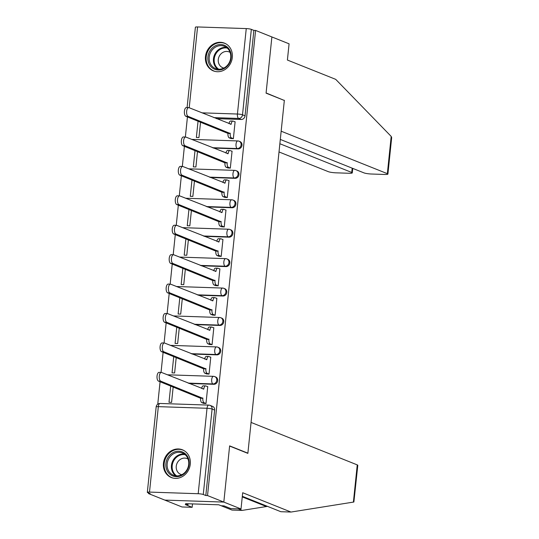 <?xml version="1.0" encoding="UTF-8"?>
<svg xmlns="http://www.w3.org/2000/svg" width="539" height="539" viewBox="0 0 539 539"><rect width="100%" height="100%" fill="white"/><g stroke="black" fill="none" stroke-linecap="round" stroke-linejoin="round"><path stroke-width="0.81" d="M213.377 148.063L238.171 148.899A3.834 3.402 -68.2 0 0 242.004 145.247A3.834 3.402 -68.2 0 0 239.983 141.568L239.087 141.211A3.834 3.402 111.8 0 1 241.101 144.883A3.834 3.402 111.8 0 1 237.275 148.542L212.481 147.706M210.338 177.493L235.132 178.328A3.834 3.402 -68.2 0 0 238.966 174.67A3.834 3.402 -68.2 0 0 236.944 170.998L236.042 170.634A3.834 3.402 111.8 0 1 238.063 174.306A3.834 3.402 111.8 0 1 234.229 177.964L209.435 177.129M207.299 206.915L232.093 207.751A3.834 3.402 -68.2 0 0 235.92 204.092A3.834 3.402 -68.2 0 0 233.906 200.42L233.003 200.063A3.834 3.402 111.8 0 1 235.024 203.735A3.834 3.402 111.8 0 1 231.191 207.387L206.397 206.558M204.254 236.338L229.055 237.173A3.834 3.402 -68.2 0 0 232.882 233.515A3.834 3.402 -68.2 0 0 230.86 229.843L229.964 229.486A3.834 3.402 111.8 0 1 231.979 233.158A3.834 3.402 111.8 0 1 228.152 236.816L203.358 235.981M201.215 265.767L226.009 266.596A3.834 3.402 -68.2 0 0 229.843 262.944A3.834 3.402 -68.2 0 0 227.822 259.272L226.919 258.909A3.834 3.402 111.8 0 1 228.94 262.581A3.834 3.402 111.8 0 1 225.113 266.239L200.313 265.404M198.177 295.19L222.971 296.026A3.834 3.402 -68.2 0 0 226.798 292.367A3.834 3.402 -68.2 0 0 224.783 288.695L223.88 288.338A3.834 3.402 111.8 0 1 225.902 292.01A3.834 3.402 111.8 0 1 222.068 295.662L197.274 294.826M195.131 324.613L219.932 325.448A3.834 3.402 -68.2 0 0 223.759 321.79A3.834 3.402 -68.2 0 0 221.745 318.118L220.842 317.761A3.834 3.402 111.8 0 1 222.856 321.433A3.834 3.402 111.8 0 1 219.029 325.091L194.235 324.256M192.093 354.042L216.887 354.871A3.834 3.402 -68.2 0 0 220.721 351.219A3.834 3.402 -68.2 0 0 218.699 347.547L217.803 347.183A3.834 3.402 111.8 0 1 219.818 350.855A3.834 3.402 111.8 0 1 215.991 354.514L191.19 353.678M189.054 383.465L213.848 384.3A3.834 3.402 -68.2 0 0 217.682 380.642A3.834 3.402 -68.2 0 0 215.661 376.97L214.758 376.606A3.834 3.402 111.8 0 1 216.779 380.285A3.834 3.402 111.8 0 1 212.945 383.936L188.151 383.101M163.452 463.217A14.937 13.259 -68.2 0 0 171.321 477.541A14.937 13.259 -68.2 0 0 190.287 464.119A14.937 13.259 -68.2 0 0 182.418 449.802A14.937 13.259 -68.2 0 0 163.452 463.217M205.474 56.555A14.937 13.259 -68.2 0 0 213.35 70.879A14.937 13.259 -68.2 0 0 232.316 57.457A14.937 13.259 -68.2 0 0 224.44 43.133A14.937 13.259 -68.2 0 0 205.474 56.555M187.444 116.909L185.362 137.027M184.399 146.332L182.323 166.45M181.36 175.761L179.285 195.873M178.321 205.184L176.24 225.302M175.276 234.606L173.201 254.725M172.237 264.036L170.162 284.147M169.199 293.459L167.117 313.57M166.16 322.881L164.078 342.999M163.115 352.304L161.04 372.422M160.076 381.733L157.759 404.169M148.582 492.976L148.515 493.583L150.24 493.643L147.699 492.626A3.834 0.539 -174.1 0 1 147.329 492.35A3.834 0.539 -174.1 0 1 149.505 492.087L198.19 493.724L207.023 408.279L158.331 406.642L149.505 492.087M280.307 139.426L363.946 172.871A5.747 0.808 -174.1 0 0 371.566 174.023L384.644 174.468A5.747 0.808 -174.1 0 0 387.898 174.077A5.747 0.808 -174.1 0 0 387.346 173.659L391.193 136.421L335.709 79.354L287.402 60.045L289.079 43.821L271.885 36.948L266.077 93.153L284.336 100.456L247.886 453.178L229.627 445.874L223.82 502.085L164.806 500.098L148.515 493.583M187.094 107.557L195.394 27.213A3.834 0.539 5.9 0 1 197.57 26.95L246.256 28.587A3.834 0.539 5.9 0 1 251.336 29.362L253.876 30.373L245.043 115.818A3.834 3.402 111.8 0 1 241.216 119.476L216.422 118.641M283.817 100.247L266.098 92.964L271.885 36.948L255.594 30.433L207.528 495.57L223.82 502.085L164.806 500.098L182 506.97L192.153 507.314L192.504 503.904M253.876 30.373L255.594 30.433M209.051 405.166A3.834 3.402 111.8 0 1 210.082 405.382A3.834 3.402 111.8 0 1 212.103 409.054L203.27 494.499L205.81 495.509L207.528 495.57M203.27 494.499A3.834 0.539 -174.1 0 0 198.19 493.724M203.425 403.287L205.992 403.529L207.744 386.551L207.306 386.537M173.726 356.548L172.042 372.86L174.623 372.948L176.213 357.546M206.464 373.864L209.031 374.106L210.783 357.128L210.345 357.114M176.765 327.126L175.081 343.437L177.661 343.518L179.258 328.116M209.509 344.441L212.07 344.677L213.828 327.705L213.383 327.692M179.81 297.703L178.126 314.008L180.706 314.096L182.297 298.694M212.548 315.012L215.115 315.254L216.867 298.283L216.429 298.262M182.849 268.274L181.165 284.585L183.745 284.673L185.335 269.271M215.587 285.589L218.154 285.832L219.905 268.853L219.467 268.84M185.888 238.851L184.203 255.163L186.784 255.25L188.374 239.848M218.632 256.166L221.192 256.409L222.951 239.431L222.506 239.417M188.933 209.428L187.249 225.733L189.829 225.821L191.419 210.419M221.67 226.737L224.237 226.98L225.989 210.008L225.551 209.988M191.972 179.999L190.287 196.311L192.868 196.398L194.458 180.996M224.709 197.314L227.276 197.557L229.028 180.578L228.59 180.565M195.01 150.576L193.326 166.888L195.906 166.975L197.496 151.574M227.754 167.892L230.315 168.134L232.073 151.156L231.629 151.142M198.056 121.154L196.364 137.458L198.945 137.546L200.542 122.144M230.793 138.462L233.36 138.705L235.112 121.733L234.674 121.713M247.347 453.158L247.886 453.178M170.688 385.971L169.003 402.283L171.584 402.37L173.174 386.968M205.81 495.509L214.637 410.064A3.834 3.402 -68.2 0 0 212.622 406.393L210.082 405.382A3.834 3.834 0 0 0 208.788 405.106L160.096 403.468A3.834 3.834 0 0 0 156.162 406.905L147.329 492.35M207.731 386.706L205.844 385.958A3.834 1.678 91.9 0 0 205.581 385.897A3.834 1.678 91.9 0 0 203.816 389.07L161.626 372.496A4.406 1.934 91.9 0 0 161.323 372.436A4.406 1.934 91.9 0 0 159.261 376.424A4.406 1.934 91.9 0 0 160.73 381.174L202.859 398.314A3.834 1.678 91.9 0 0 204.106 402.741L201.876 402.667A3.834 1.678 -88.1 0 1 200.623 398.24L158.493 381.1A4.406 1.934 -88.1 0 1 157.024 376.35A4.406 1.934 -88.1 0 1 159.086 372.355L161.323 372.436M203.85 403.455L201.876 402.667M201.647 388.498A3.834 1.678 -88.1 0 1 203.344 385.823L205.581 385.897M205.992 403.495L204.106 402.741M202.893 398.031L200.656 397.957M210.769 357.283L208.883 356.528A3.834 1.678 91.9 0 0 208.627 356.474A3.834 1.678 91.9 0 0 206.855 359.648L164.665 343.073A4.406 1.934 91.9 0 0 164.361 343.006A4.406 1.934 91.9 0 0 162.306 347.001A4.406 1.934 91.9 0 0 163.768 351.751L205.905 368.892A3.834 1.678 91.9 0 0 207.151 373.318L204.914 373.244A3.834 1.678 -88.1 0 1 203.668 368.817L161.532 351.671A4.406 1.934 -88.1 0 1 160.07 346.927A4.406 1.934 -88.1 0 1 162.124 342.932L164.361 343.006M206.888 374.032L204.914 373.244M204.685 359.075A3.834 1.678 -88.1 0 1 206.39 356.4L208.627 356.474M209.038 374.073L207.151 373.318M205.932 368.609L203.695 368.535M213.808 327.86L211.928 327.106A3.834 1.678 91.9 0 0 211.665 327.052A3.834 1.678 91.9 0 0 209.9 330.225L167.703 313.644A4.406 1.934 91.9 0 0 167.407 313.583A4.406 1.934 91.9 0 0 165.345 317.572A4.406 1.934 91.9 0 0 166.807 322.322L208.943 339.462A3.834 1.678 91.9 0 0 210.19 343.895L207.953 343.815A3.834 1.678 -88.1 0 1 206.707 339.388L164.57 322.248A4.406 1.934 -88.1 0 1 163.108 317.498A4.406 1.934 -88.1 0 1 165.17 313.509L167.407 313.583M209.934 344.61L207.953 343.815M207.731 329.652A3.834 1.678 -88.1 0 1 209.428 326.971L211.665 327.052M212.076 344.643L210.19 343.895M208.97 339.179L206.733 339.105M238.285 508.863L242.132 510.406L267.492 506.37M242.132 510.406L231.986 510.062L221.253 505.777M290.993 512.05L242.691 492.734L241.014 508.957L223.82 502.085L229.607 446.063L247.866 453.366L251.066 422.428L357.249 464.887A5.747 0.808 5.9 0 1 357.802 465.305L353.874 502.018L290.993 512.05L280.846 511.706L242.321 496.304M241.014 508.957L230.86 508.614L223.988 505.865L221.233 505.771L218.78 504.794L185.571 503.675L188.03 504.659L188.118 503.756M188.03 504.659L185.275 504.565L192.153 507.314M391.193 136.421L391.671 137.593L387.898 174.077M279.013 151.951L328.332 171.672A5.747 0.808 -174.1 0 0 335.952 172.824L349.029 173.268A5.747 0.808 -174.1 0 0 352.284 172.878A5.747 0.808 -174.1 0 0 351.731 172.46L352.176 168.161M279.862 143.724L351.731 172.46M284.356 100.267L281.163 131.199L387.346 173.659M176.206 476.665A12.929 11.474 111.8 0 1 165.911 463.54A12.929 11.474 111.8 0 1 178.84 451.204A12.929 11.474 111.8 0 1 189.135 464.322A12.929 11.474 111.8 0 1 176.206 476.665M179.15 452.309A11.973 10.625 -68.2 0 0 167.494 461.916A11.973 10.625 -68.2 0 0 173.491 475.209A11.973 10.625 -68.2 0 0 176.718 475.883A11.973 10.625 -68.2 0 0 188.367 466.275A11.973 10.625 -68.2 0 0 182.377 452.982A11.973 10.625 -68.2 0 0 179.15 452.309M188.064 459.066A8.523 7.566 -68.2 0 0 187.073 458.574A8.523 7.566 -68.2 0 0 184.776 458.089A8.523 7.566 -68.2 0 0 176.482 464.935A8.523 7.566 -68.2 0 0 180.747 474.401A8.523 7.566 -68.2 0 0 181.805 474.724M184.163 450.671A14.843 13.179 -68.2 0 0 183.031 450.153A14.843 13.179 -68.2 0 0 179.036 449.317A14.843 13.179 -68.2 0 0 164.584 461.229A14.843 13.179 -68.2 0 0 172.015 477.716A14.843 13.179 -68.2 0 0 173.187 478.113M218.234 70.003A12.929 11.474 111.8 0 1 207.933 56.878A12.929 11.474 111.8 0 1 220.862 44.535A12.929 11.474 111.8 0 1 231.164 57.66A12.929 11.474 111.8 0 1 218.234 70.003M221.179 45.64A11.973 10.625 -68.2 0 0 209.523 55.254A11.973 10.625 -68.2 0 0 215.512 68.547A11.973 10.625 -68.2 0 0 218.74 69.221A11.973 10.625 -68.2 0 0 230.396 59.613A11.973 10.625 -68.2 0 0 224.399 46.314A11.973 10.625 -68.2 0 0 221.179 45.64M230.092 52.404A8.523 7.566 -68.2 0 0 229.095 51.906A8.523 7.566 -68.2 0 0 226.804 51.427A8.523 7.566 -68.2 0 0 218.504 58.266A8.523 7.566 -68.2 0 0 222.769 67.732A8.523 7.566 -68.2 0 0 223.833 68.062M226.185 44.009A14.843 13.179 -68.2 0 0 225.059 43.484A14.843 13.179 -68.2 0 0 221.057 42.648A14.843 13.179 -68.2 0 0 206.605 54.567A14.843 13.179 -68.2 0 0 214.037 71.047A14.843 13.179 -68.2 0 0 215.216 71.451M216.853 298.431L214.967 297.683A3.834 1.678 91.9 0 0 214.704 297.622A3.834 1.678 91.9 0 0 212.939 300.796L170.748 284.221A4.406 1.934 91.9 0 0 170.445 284.161A4.406 1.934 91.9 0 0 168.384 288.149A4.406 1.934 91.9 0 0 169.852 292.899L211.982 310.04A3.834 1.678 91.9 0 0 213.228 314.466L210.992 314.392A3.834 1.678 -88.1 0 1 209.745 309.965L167.616 292.825A4.406 1.934 -88.1 0 1 166.147 288.075A4.406 1.934 -88.1 0 1 168.208 284.08L170.445 284.161M212.972 315.18L210.992 314.392M210.769 300.223A3.834 1.678 -88.1 0 1 212.467 297.548L214.704 297.622M215.115 315.221L213.228 314.466M212.016 309.757L209.779 309.682M219.892 269.008L218.005 268.254A3.834 1.678 91.9 0 0 217.743 268.2A3.834 1.678 91.9 0 0 215.977 271.373L173.787 254.799A4.406 1.934 91.9 0 0 173.484 254.731A4.406 1.934 91.9 0 0 171.429 258.727A4.406 1.934 91.9 0 0 172.891 263.477L215.027 280.617A3.834 1.678 91.9 0 0 216.274 285.043L214.037 284.969A3.834 1.678 -88.1 0 1 212.79 280.543L170.654 263.396A4.406 1.934 -88.1 0 1 169.192 258.653A4.406 1.934 -88.1 0 1 171.247 254.657L173.484 254.731M216.011 285.758L214.037 284.969M213.808 270.8A3.834 1.678 -88.1 0 1 215.512 268.126L217.743 268.2M218.16 285.798L216.274 285.043M215.054 280.334L212.817 280.26M222.93 239.585L221.051 238.831A3.834 1.678 91.9 0 0 220.788 238.777A3.834 1.678 91.9 0 0 219.023 241.95L176.826 225.376A4.406 1.934 91.9 0 0 176.529 225.309A4.406 1.934 91.9 0 0 174.468 229.304A4.406 1.934 91.9 0 0 175.93 234.047L218.066 251.194A3.834 1.678 91.9 0 0 219.312 255.621L217.076 255.54A3.834 1.678 -88.1 0 1 215.829 251.113L173.693 233.973A4.406 1.934 -88.1 0 1 172.231 229.223A4.406 1.934 -88.1 0 1 174.292 225.235L176.529 225.309M219.056 256.335L217.076 255.54M216.853 241.378A3.834 1.678 -88.1 0 1 218.551 238.703L220.788 238.777M221.199 256.369L219.312 255.621M218.093 250.911L215.856 250.83M225.976 210.163L224.089 209.408A3.834 1.678 91.9 0 0 223.826 209.348A3.834 1.678 91.9 0 0 222.061 212.521L179.871 195.947A4.406 1.934 91.9 0 0 179.568 195.886A4.406 1.934 91.9 0 0 177.506 199.875A4.406 1.934 91.9 0 0 178.968 204.625L221.105 221.765A3.834 1.678 91.9 0 0 222.351 226.191L220.114 226.117A3.834 1.678 -88.1 0 1 218.868 221.691L176.738 204.55A4.406 1.934 -88.1 0 1 175.269 199.801A4.406 1.934 -88.1 0 1 177.331 195.812L179.568 195.886M222.095 226.912L220.114 226.117M219.892 211.948A3.834 1.678 -88.1 0 1 221.59 209.273L223.826 209.348M224.237 226.946L222.351 226.191M221.138 221.482L218.901 221.408M229.014 180.733L227.128 179.979A3.834 1.678 91.9 0 0 226.865 179.925A3.834 1.678 91.9 0 0 225.1 183.098L182.91 166.524A4.406 1.934 91.9 0 0 182.606 166.457A4.406 1.934 91.9 0 0 180.552 170.452A4.406 1.934 91.9 0 0 182.014 175.202L224.15 192.342A3.834 1.678 91.9 0 0 225.396 196.769L223.159 196.695A3.834 1.678 -88.1 0 1 221.913 192.268L179.777 175.128A4.406 1.934 -88.1 0 1 178.315 170.378A4.406 1.934 -88.1 0 1 180.37 166.383L182.606 166.457M225.134 197.483L223.159 196.695M222.93 182.526A3.834 1.678 -88.1 0 1 224.628 179.851L226.865 179.925M227.276 197.523L225.396 196.769M224.177 192.059L221.94 191.985M232.053 151.311L230.166 150.556A3.834 1.678 91.9 0 0 229.91 150.502A3.834 1.678 91.9 0 0 228.145 153.676L185.948 137.101A4.406 1.934 91.9 0 0 185.652 137.034A4.406 1.934 91.9 0 0 183.59 141.029A4.406 1.934 91.9 0 0 185.052 145.773L227.188 162.919A3.834 1.678 91.9 0 0 228.435 167.346L226.198 167.272A3.834 1.678 -88.1 0 1 224.952 162.839L182.815 145.698A4.406 1.934 -88.1 0 1 181.353 140.948A4.406 1.934 -88.1 0 1 183.415 136.96L185.652 137.034M228.179 168.06L226.198 167.272M225.976 153.103A3.834 1.678 -88.1 0 1 227.674 150.428L229.91 150.502M230.321 168.101L228.435 167.346M227.215 162.637L224.979 162.556M235.098 121.888L233.212 121.134A3.834 1.678 91.9 0 0 232.949 121.073A3.834 1.678 91.9 0 0 231.184 124.253L188.994 107.672A4.406 1.934 91.9 0 0 188.69 107.611A4.406 1.934 91.9 0 0 186.629 111.6A4.406 1.934 91.9 0 0 188.091 116.35L230.227 133.49A3.834 1.678 91.9 0 0 231.474 137.917L229.237 137.843A3.834 1.678 -88.1 0 1 227.99 133.416L185.854 116.276A4.406 1.934 -88.1 0 1 184.392 111.526A4.406 1.934 -88.1 0 1 186.454 107.537L188.69 107.611M231.218 138.638L229.237 137.843M229.014 123.674A3.834 1.678 -88.1 0 1 230.712 120.999L232.949 121.073M233.36 138.671L231.474 137.917M230.261 133.207L228.024 133.133M238.171 148.899L237.275 148.542A3.834 1.678 -88.1 0 1 236.028 144.115A3.834 1.678 91.9 0 1 237.793 140.942A3.834 1.678 91.9 0 1 238.056 140.996A3.834 3.402 111.8 0 1 239.087 141.211A3.834 3.834 0 0 0 237.793 140.942L191.675 139.385M235.132 178.328L234.229 177.964A3.834 1.678 -88.1 0 1 232.983 173.538A3.834 1.678 91.9 0 1 234.748 170.364A3.834 1.678 91.9 0 1 235.011 170.418A3.834 3.402 111.8 0 1 236.042 170.634A3.834 3.834 0 0 0 234.748 170.364L188.63 168.815M232.093 207.751L231.191 207.387A3.834 1.678 -88.1 0 1 229.944 202.96A3.834 1.678 91.9 0 1 231.709 199.787A3.834 1.678 91.9 0 1 231.972 199.848A3.834 3.402 111.8 0 1 233.003 200.063A3.834 3.834 0 0 0 231.709 199.787L185.591 198.237M229.055 237.173L228.152 236.816A3.834 1.678 -88.1 0 1 226.906 232.39A3.834 1.678 91.9 0 1 228.671 229.216A3.834 1.678 91.9 0 1 228.934 229.27A3.834 3.402 111.8 0 1 229.964 229.486A3.834 3.834 0 0 0 228.671 229.216L182.553 227.66M226.009 266.596L225.113 266.239A3.834 1.678 -88.1 0 1 223.86 261.813A3.834 1.678 91.9 0 1 225.632 258.639A3.834 1.678 91.9 0 1 225.888 258.693A3.834 3.402 111.8 0 1 226.919 258.909A3.834 3.834 0 0 0 225.632 258.639L179.507 257.083M222.971 296.026L222.068 295.662A3.834 1.678 -88.1 0 1 220.822 291.235A3.834 1.678 91.9 0 1 222.587 288.062A3.834 1.678 91.9 0 1 222.85 288.122A3.834 3.402 111.8 0 1 223.88 288.338A3.834 3.834 0 0 0 222.587 288.062L176.469 286.512M219.932 325.448L219.029 325.091A3.834 1.678 -88.1 0 1 217.783 320.665A3.834 1.678 91.9 0 1 219.548 317.491A3.834 1.678 91.9 0 1 219.811 317.545A3.834 3.402 111.8 0 1 220.842 317.761A3.834 3.834 0 0 0 219.548 317.491L173.43 315.935M216.887 354.871L215.991 354.514A3.834 1.678 -88.1 0 1 214.738 350.087A3.834 1.678 91.9 0 1 216.51 346.914A3.834 1.678 91.9 0 1 216.766 346.968A3.834 3.402 111.8 0 1 217.803 347.183A3.834 3.834 0 0 0 216.51 346.914L170.385 345.358M213.848 384.3L212.945 383.936A3.834 1.678 -88.1 0 1 211.699 379.51A3.834 1.678 91.9 0 1 213.464 376.337A3.834 1.678 91.9 0 1 213.727 376.39A3.834 3.402 111.8 0 1 214.758 376.606A3.834 3.834 0 0 0 213.464 376.337L167.346 374.787M241.216 119.476L238.676 118.459L213.882 117.623M201.903 112.84L237.429 114.032L246.256 28.587M197.57 26.95L189.216 107.766M214.637 410.064L212.103 409.054A3.834 0.539 5.9 0 0 207.023 408.279A3.834 1.678 -88.1 0 1 208.788 405.106M245.043 115.818L242.51 114.807A3.834 3.402 111.8 0 1 238.676 118.459A3.834 1.678 91.9 0 1 237.429 114.032A3.834 0.539 5.9 0 1 242.51 114.807L251.336 29.362M156.162 406.905A3.834 0.539 -174.1 0 1 158.331 406.642A3.834 1.678 -88.1 0 1 160.096 403.468M203.816 389.07L203.014 389.043M202.859 398.314L200.623 398.24M160.73 381.174L158.493 381.1M206.855 359.648L206.053 359.621M205.905 368.892L203.668 368.817M163.768 351.751L161.532 351.671M209.9 330.225L209.092 330.198M208.943 339.462L206.707 339.388M166.807 322.322L164.57 322.248M353.402 502.119L357.249 464.887M242.26 496.904L266.381 506.545M175.727 475.802A11.973 10.625 111.8 0 1 172.136 462.374A11.973 10.625 111.8 0 1 183.415 454.013A11.973 10.625 111.8 0 1 184.405 454.094M185.173 454.714A11.575 10.275 -68.2 0 0 183.779 454.559A11.575 10.275 -68.2 0 0 172.79 462.88A11.575 10.275 -68.2 0 0 176.711 475.883M217.749 69.133A11.973 10.625 111.8 0 1 214.158 55.712A11.973 10.625 111.8 0 1 225.443 47.351A11.973 10.625 111.8 0 1 226.427 47.432M227.195 48.045A11.575 10.275 -68.2 0 0 225.807 47.897A11.575 10.275 -68.2 0 0 214.818 56.218A11.575 10.275 -68.2 0 0 218.733 69.221M212.939 300.796L212.137 300.769M211.982 310.04L209.745 309.965M169.852 292.899L167.616 292.825M215.977 271.373L215.176 271.346M215.027 280.617L212.79 280.543M172.891 263.477L170.654 263.396M219.023 241.95L218.214 241.923M218.066 251.194L215.829 251.113M175.93 234.047L173.693 233.973M222.061 212.521L221.259 212.494M221.105 221.765L218.868 221.691M178.968 204.625L176.738 204.55M225.1 183.098L224.298 183.071M224.15 192.342L221.913 192.268M182.014 175.202L179.777 175.128M228.145 153.676L227.337 153.649M227.188 162.919L224.952 162.839M185.052 145.773L182.815 145.698M231.184 124.253L230.382 124.226M230.227 133.49L227.99 133.416M188.091 116.35L185.854 116.276M352.284 172.878L352.749 168.39M183.031 450.153L183.772 450.442M172.015 477.716L172.749 478.012M225.059 43.484L225.794 43.78M214.037 71.047L214.771 71.343"/></g></svg>
